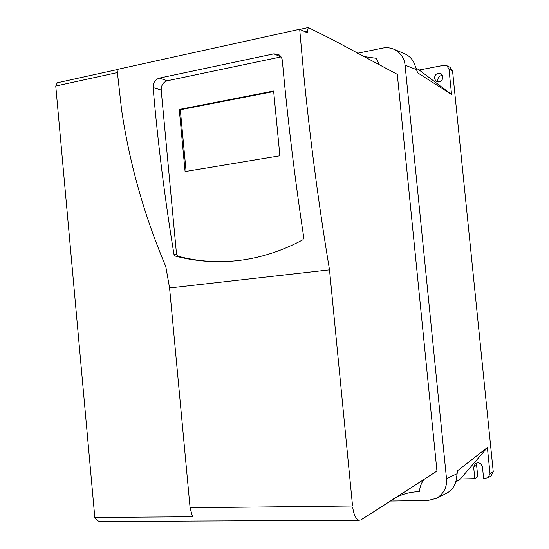 <?xml version="1.0" encoding="UTF-8"?>
<svg xmlns="http://www.w3.org/2000/svg" width="549" height="549" viewBox="0 0 549 549"><rect width="100%" height="100%" fill="white"/><g stroke="black" fill="none" stroke-linecap="round" stroke-linejoin="round"><path stroke-width="0.82" d="M442.556 75.398C439.454 75.659 437.841 77.382 437.725 80.566L438.164 82.069M442.961 76.833C442.37 81.142 440.126 82.686 436.222 81.465L434.396 78.438C435.007 74.074 437.279 72.55 441.218 73.854L442.961 76.833M329.51 269.847C318.736 205.031 310.116 139.583 303.645 73.504L299.685 29.255L307.708 32.967L307.515 30.97L308.264 27.519L330.875 38.78L397.291 74.355L436.956 471.069L370.877 513.624L360.817 519.951L358.95 520.28C355.622 518.88 353.494 514.118 352.554 505.986L329.51 269.847L169.572 287.964L165.764 266.464C144.215 215.558 129.495 163.41 121.603 110.006L117.054 69.483L299.685 29.255M283.908 77.464C289.117 131.115 295.753 184.581 303.81 237.861L302.931 239.776C274.74 254.853 245.726 262.148 215.867 261.66C202.128 261.427 188.609 259.567 175.296 256.081L173.999 254.544C165.75 204.393 159.258 154.015 154.523 103.404L153.102 87.552C153.102 82.638 155.195 79.488 159.375 78.109L273.821 53.857L278.192 54.337C280.594 55.573 281.973 57.679 282.33 60.658L283.908 77.464M450.166 67.362L452.541 70.78L493.249 471.708L491.094 475.962M476.992 462.8L476.594 465.092L477.774 476.752L474.816 478.659L460.357 478.975L455.711 482.097M474.816 478.659L473.67 467.309L475.269 463.534C478.824 461.97 481.226 463.15 482.468 467.075L483.621 478.474L488.047 477.76L491.3 475.846M445.685 493.729L446.92 493.105C451.951 490.154 455.046 485.796 456.212 480.032L457.571 470.685L487.375 447.572L490.01 473.581L488.047 477.76M451.559 94.51L419.21 70.032L443.942 65.276L446.776 65.681L448.979 69.037L451.559 94.51L417.645 72.811L414.447 63.862C412.67 59.464 409.629 56.204 405.327 54.07L404.181 53.582M357.523 53.246L382.632 48.106C386.448 47.269 390.353 47.701 394.333 49.41C400.784 52.958 404.359 58.201 405.059 65.146L446.502 478.591C447.209 486.922 443.949 493.469 436.716 498.224L427.719 500.564L390.065 501.045M487.375 447.572L460.357 478.975M419.21 70.032L415.765 67.939M379.359 64.912L376.319 58.304L363.568 56.492M393.612 498.739C401.806 494.114 410.405 491.774 419.422 491.712C419.807 486.977 421.371 482.791 424.13 479.153M57.254 82.796L55.758 86.049L94.805 517.446C96.185 519.821 97.866 521.173 99.843 521.509L101.146 521.502M352.554 505.986L190.091 507.756L192.527 516.787L94.805 517.446M190.091 507.756L169.572 287.964M159.375 78.109L167.315 80.765C163.197 82.117 161.152 85.225 161.186 90.091L153.102 87.552M173.999 254.544L176.558 254.612L161.186 90.091M176.558 254.612L177.732 256.143C190.325 259.533 203.329 261.372 216.738 261.674M281.081 56.911L273.821 53.857M167.315 80.765L280.518 57.007M185.088 171.549L179.262 109.457L273.628 91.01L279.88 155.792L185.088 171.549M179.262 109.457L180.305 109.759L273.683 91.532M186.09 171.384L180.305 109.759M473.67 467.309L476.594 465.092M493.249 471.708L490.01 473.581M416.183 69.517L405.059 65.146M446.502 478.591L456.85 473.849M452.541 70.78L448.979 69.037M55.758 86.049L117.308 72.585M304.716 31.581L307.515 30.97M175.296 256.081L177.732 256.143M446.776 65.681L450.365 67.458M436.716 498.224L446.92 493.105M405.327 54.07L394.333 49.41M308.264 27.519L299.912 29.358M117.067 69.627L56.856 82.885M358.95 520.28L99.843 521.509M215.867 261.66L216.423 261.667"/></g></svg>
